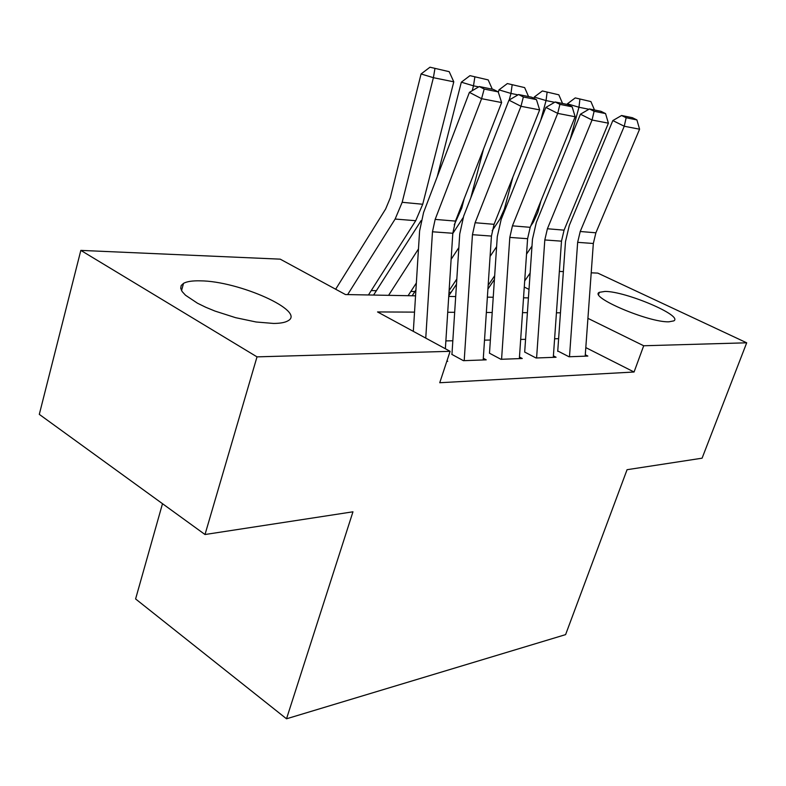 <?xml version="1.0" encoding="UTF-8"?>
<svg xmlns="http://www.w3.org/2000/svg" width="786" height="786" viewBox="0 0 786 786"><rect width="100%" height="100%" fill="white"/><g stroke="black" fill="none" stroke-linecap="round" stroke-linejoin="round"><path stroke-width="1.18" d="M668.965 321.808C648.853 322.692 588.341 296.813 599.364 292.313L605.024 291.429C625.685 291.242 683.574 315.805 673.789 320.885L668.965 321.808M273.597 323.449L256.128 321.995L235.594 317.672L215 311.079L205.667 307.228L197.453 303.2L185.496 295.222L182.146 291.557L180.711 288.295L181.183 285.524L183.531 283.343C186.901 281.486 192.442 280.651 200.155 280.838C238.836 280.956 306.501 311.256 287.941 320.826C285.072 322.525 280.288 323.4 273.597 323.449M162.496 503.688L135.595 598.952L286.517 718.797L565.596 634.626L627.061 469.704L702.085 458.189L746.7 342.804L643.695 345.761L587.918 318.34M286.517 718.797L352.963 511.804L205.008 534.519L39.3 414.369L80.83 250.39L280.229 259.154L345.457 294.544L415.548 295.831M451.115 292.323L449.012 292.284M414.91 291.527L410.852 291.439M376.386 290.692L371.247 290.574M559.357 271.416L563.375 271.592M591.219 272.821L597.792 273.106L746.7 342.804M557.844 351.018L569.015 356.765L587.849 356.068L585.285 354.761M524.704 352.059L536.042 357.994L556.066 357.247L553.403 355.861M489.423 353.169L500.918 359.3L522.258 358.504L519.467 357.031M451.773 354.348L463.445 360.686L486.229 359.841L483.302 358.278M414.527 312.121L377.535 311.944L450.113 351.322L439.747 382.733L634.066 372.014L585.806 347.599M558.63 338.687L554.602 338.766M525.569 339.336L520.676 339.434M490.366 340.033L484.51 340.142M452.824 340.77L445.878 340.908M446.812 361.305L447.735 361.275L446.969 360.853M205.008 534.519L257.012 356.864L80.83 250.39M634.066 372.014L643.695 345.761M450.113 351.322L257.012 356.864M560.457 312.818L556.439 312.799M527.406 312.661L522.513 312.641M492.213 312.494L486.357 312.464M454.672 312.317L447.715 312.278M529.007 289.376L524.272 287.047M448.737 296.44L455.684 296.568M487.379 297.147L493.235 297.255M523.535 297.806L528.418 297.894M425.757 338.108L432.477 231.782L435.159 219.402L481.592 98.682L469.409 92.365L423.566 212.544L419.596 231.015L413.328 331.368M445.367 348.748L452.805 233.265L455.477 221.092L501.625 102.553L481.592 98.682L484.176 89.044L498.206 91.883L493.353 89.407L479.293 86.539L484.176 89.044M479.293 86.539L469.409 92.365M501.625 102.553L498.206 91.883M449.209 71.683L429.981 67.203L449.209 71.683L453.787 81.823L422.721 204.262L415.715 220.709L368.457 294.966M453.787 81.823L433.391 77.686L402.177 202.297L395.132 219.048L347.648 294.583M434.923 68.667L433.391 77.686L421.07 73.963L429.981 67.203M335.661 289.228L385.641 208.997L390.278 197.876L421.07 73.963M464.202 360.666L472.455 234.69L475.108 222.733L520.971 106.287L508.974 100.146L463.681 216.091L459.741 233.933L451.95 354.339M483.194 359.959L491.437 236.075L494.08 224.315L539.648 109.893L520.971 106.287L523.358 96.963L536.445 99.616L531.66 97.199L518.554 94.536L523.358 96.963M518.554 94.536L508.974 100.146M539.648 109.893L536.445 99.616M501.576 359.271L509.809 237.411L512.443 225.837L557.696 113.381L545.897 107.407L501.173 219.402L497.283 236.655L489.491 353.169M519.359 358.613L527.593 238.698L530.206 227.321L575.155 116.76L557.696 113.381L559.917 104.361L572.149 106.827L567.443 104.479L555.191 101.984L559.917 104.361M555.191 101.984L545.897 107.407M575.155 116.76L572.149 106.827M536.592 357.974L544.806 239.956L547.41 228.755L592.045 120.022L580.441 114.206L536.307 222.497L532.466 239.209L524.684 352.118M553.295 357.355L561.489 241.164L564.073 230.151L608.403 123.176L592.045 120.022L594.118 111.268L605.564 113.587L600.936 111.298L589.461 108.959L594.118 111.268M589.461 108.959L580.441 114.206M608.403 123.176L605.564 113.587M569.486 356.746L577.651 242.343L580.225 231.497L624.241 126.241L612.825 120.572L569.3 225.415L565.498 241.607L557.726 351.352M585.187 356.166L593.332 243.483L595.886 232.803L639.588 129.209L624.241 126.241L626.157 117.753L636.906 119.924L632.366 117.694L621.588 115.503L626.157 117.753M621.588 115.503L612.825 120.572M639.588 129.209L636.906 119.924M464.192 198.72L461.785 207.976L454.239 224.825M416.354 283.009L408.091 295.693M418.486 248.916L388.598 295.33M478.703 86.892L473.486 85.831L472.239 90.704M474.842 77.097L473.486 85.831L461.333 82.186L469.979 75.653L488.185 79.907L469.979 75.653M437.242 176.683L461.333 82.186M373.596 295.055L421.109 220.62M488.185 79.907L492.311 89.191M456.823 279.01L449.111 290.604M458.857 247.59L451.125 259.341M517.984 94.86L510.959 93.436L509.23 99.999M512.148 84.967L510.959 93.436L498.982 89.869L507.353 83.562L524.645 87.6L507.353 83.562M470.785 197.905L483.547 148.986M498.344 92.306L498.982 89.869M412.149 295.762L415.912 289.995M452.795 233.491L463.042 217.781M524.645 87.6L528.565 96.57M494.669 275.748L488.165 285.347M496.614 246.696L490.091 256.413M554.641 102.308L546.044 100.569L540.719 120.396M547.095 92.335L546.044 100.569L534.244 97.061L542.379 90.96L558.817 94.811L542.379 90.96M492.174 230.691L499.886 219.107L504.376 209.047L512.924 176.988M533.91 98.329L534.244 97.061M448.777 295.831L456.489 284.257M558.817 94.811L562.56 103.487M530.128 273.086L524.694 280.966M531.984 246.136L526.532 254.104M588.93 109.274L578.968 107.25L570.135 139.495M579.901 99.262L578.968 107.25L567.354 103.821L575.254 97.906L590.915 101.581L575.254 97.906M530.756 225.955L533.389 222.074L537.83 212.328L540.925 200.961M567.187 104.43L567.354 103.821M487.91 289.071L494.423 279.482M590.915 101.581L594.491 109.981M432.477 231.782L452.805 233.265M435.159 219.402L455.477 221.092M422.721 204.262L402.177 202.297M415.715 220.709L395.132 219.048M472.455 234.69L491.437 236.075M475.108 222.733L494.08 224.315M509.809 237.411L527.593 238.698M512.443 225.837L530.206 227.321M544.806 239.956L561.489 241.164M547.41 228.755L564.073 230.151M577.651 242.343L593.332 243.483M580.225 231.497L595.886 232.803M461.785 207.976L460.625 207.868M599.364 292.313L598.627 294.386M183.531 283.343L181.546 290.584"/></g></svg>
